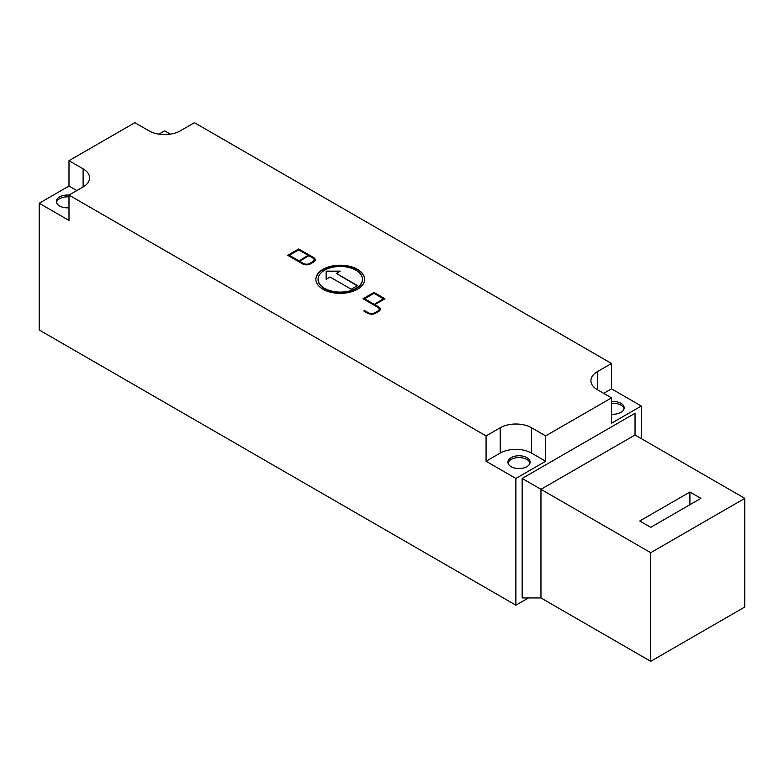 <?xml version="1.0" encoding="UTF-8"?>
<svg xmlns="http://www.w3.org/2000/svg" width="784" height="784" viewBox="0 0 784 784"><rect width="100%" height="100%" fill="white"/><g stroke="black" fill="none" stroke-linecap="round" stroke-linejoin="round"><path stroke-width="1.18" d="M529.984 463.06A11.084 6.399 0 0 0 526.848 459.444A11.084 6.399 0 0 0 515.5 457.895A11.084 6.399 0 0 0 508.032 463.06M511.168 466.686A11.084 6.399 180 0 1 507.924 462.158A11.084 6.399 180 0 1 514.765 456.249A11.084 6.399 180 0 1 526.848 457.631A11.084 6.399 180 0 1 530.092 462.158A11.084 6.399 180 0 1 523.251 468.068A11.084 6.399 180 0 1 511.168 466.686M624.064 408.748A11.084 6.399 0 0 0 620.928 405.122A11.084 6.399 0 0 0 611.52 403.319M611.52 401.506A11.084 6.399 180 0 1 620.928 403.319A11.084 6.399 180 0 1 624.172 407.837A11.084 6.399 180 0 1 611.52 414.177M68.992 196.911A11.084 6.399 0 0 0 56.448 202.341M68.992 207.78A11.084 6.399 180 0 1 59.584 205.967A11.084 6.399 180 0 1 56.34 201.439A11.084 6.399 180 0 1 68.992 195.098L68.992 220.451L39.2 203.252L68.992 186.053L68.992 160.7L83.104 168.844A22.177 12.799 180 0 1 89.601 177.899A22.177 12.799 180 0 1 83.104 186.955L68.992 195.098L486.08 435.904L500.192 427.76A22.177 12.799 180 0 1 531.552 427.76L545.664 435.904L545.664 461.257L531.552 453.103A22.177 12.799 0 0 0 500.192 453.103L486.08 461.257L486.08 435.904M364.648 279.476A24.392 14.083 0 0 0 357.504 269.696A24.392 14.083 0 0 0 331.064 266.609A24.392 14.083 0 0 0 315.864 279.476M323.008 289.247A24.392 14.083 180 0 1 315.864 279.29A24.392 14.083 180 0 1 330.917 266.286A24.392 14.083 180 0 1 357.504 269.333A24.392 14.083 180 0 1 364.648 279.29A24.392 14.083 180 0 1 349.595 292.305A24.392 14.083 180 0 1 323.008 289.247M318.079 279.476A22.177 12.799 0 0 0 318.079 279.653A22.177 12.799 0 0 0 324.576 288.708A22.177 12.799 0 0 0 348.743 291.481A22.177 12.799 0 0 0 362.433 279.653A22.177 12.799 0 0 0 362.433 279.476M355.936 270.235A22.177 12.799 0 0 0 331.769 267.462A22.177 12.799 0 0 0 318.079 279.29A22.177 12.799 0 0 0 324.576 288.345A22.177 12.799 0 0 0 348.743 291.119A22.177 12.799 0 0 0 362.433 279.29A22.177 12.799 0 0 0 355.936 270.235M383.376 298.753L373.968 293.324L364.56 298.753L373.968 304.545L383.376 298.753L373.968 304.545M364.56 298.753L373.968 304.192M374.752 304.643L378.672 306.907A5.547 3.205 180 0 1 380.299 309.17A5.547 3.205 180 0 1 378.672 311.434L375.536 313.237A5.547 3.205 180 0 1 367.696 313.237L363.776 310.974L364.56 310.523L368.48 312.787A4.439 2.558 0 0 0 374.752 312.787L377.888 310.974A4.439 2.558 0 0 0 379.191 309.17A4.439 2.558 0 0 0 377.888 307.357L362.992 298.753L373.968 292.422L384.944 298.753L374.752 304.643L378.672 307.269A5.547 3.205 0 0 1 380.289 309.347M373.968 292.422L363.306 298.939M384.63 298.939L373.968 292.785M379.172 309.347A4.439 2.558 180 0 1 379.191 309.533A4.439 2.558 180 0 1 377.888 311.336L374.752 313.149A4.439 2.558 180 0 1 368.48 313.149L364.09 311.16M308.112 255.3L298.704 249.871L289.296 255.3L298.704 261.092L308.112 255.3L298.704 261.092M289.296 255.3L298.704 260.729M299.488 261.19L303.408 263.453A4.439 2.558 0 0 0 309.68 263.453L312.816 261.64A4.439 2.558 0 0 0 314.119 259.827A4.439 2.558 0 0 0 312.816 258.014L308.896 255.751L299.488 261.19L303.408 263.816A4.439 2.558 180 0 0 309.68 263.816L312.816 262.003A4.439 2.558 180 0 0 314.119 260.19A4.439 2.558 180 0 0 314.1 260.014M298.704 248.969L313.6 257.564A5.547 3.205 180 0 1 315.227 259.827A5.547 3.205 180 0 1 313.6 262.091L310.464 263.904A5.547 3.205 180 0 1 302.624 263.904L287.728 255.3L298.704 248.969L288.042 255.486M315.217 260.014A5.547 3.205 0 0 0 313.6 257.926L298.704 249.332M357.19 285.807L336.336 273.41L357.504 285.631L351.232 289.247L330.064 277.026L326.144 279.29L326.144 271.146L340.256 271.146L336.336 273.41M339.629 271.509L326.144 271.509L326.144 279.29M611.52 397.88L597.408 389.736A22.177 12.799 180 0 1 590.911 380.681A22.177 12.799 180 0 1 597.408 371.626L611.52 363.482L611.52 388.835L641.312 406.034L611.52 423.233L611.52 397.88L545.664 435.904M68.992 160.7L134.848 122.676L148.96 130.83A22.177 12.799 180 0 0 180.32 130.83L194.432 122.676L611.52 363.482M641.312 438.619L641.312 406.034M158.897 134.142L164.64 130.83L170.383 134.142M522.144 478.456L522.144 597.947L540.96 597.947L540.96 489.314L522.144 478.456L635.04 413.276L635.04 435.002L540.96 489.314L650.72 552.691L744.8 498.369L635.04 435.002M650.72 552.691L650.72 661.324L744.8 607.002L744.8 498.369M689.92 492.029L700.896 498.369L650.72 527.338L639.744 520.997L689.92 492.029L689.92 504.71M650.72 661.324L540.96 597.947M76.832 190.571L68.992 186.053M611.52 388.835L603.68 393.352M545.664 461.257L515.872 478.456L486.08 461.257M528.416 597.947L515.872 605.189L39.2 329.986L39.2 203.252M515.872 605.189L515.872 478.456M83.104 168.844L83.104 186.955M597.408 371.626L597.408 389.736M531.552 427.76L531.552 453.103M500.192 427.76L500.192 453.103"/></g></svg>
